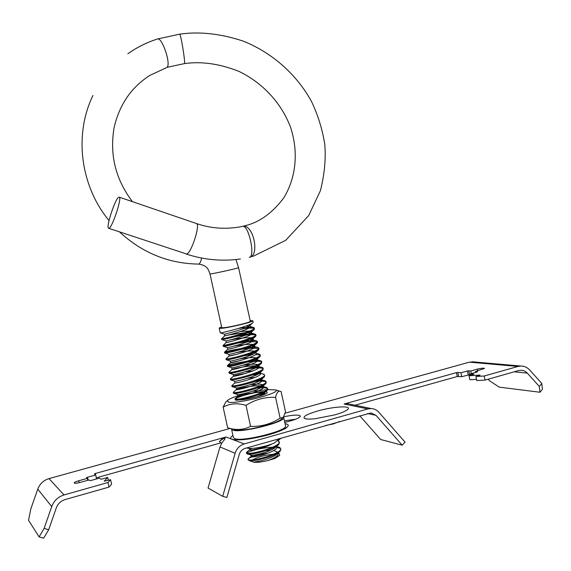 <?xml version="1.0" encoding="UTF-8"?>
<svg xmlns="http://www.w3.org/2000/svg" width="571" height="571" viewBox="0 0 571 571"><rect width="100%" height="100%" fill="white"/><g stroke="black" fill="none" stroke-linecap="round" stroke-linejoin="round"><path stroke-width="0.86" d="M249.284 257.35C255.722 256.886 248.628 224.36 242.525 226.401L242.282 226.459M118.761 197.195C115.313 198.337 105.749 227.365 108.547 228.236L108.968 228.25C112.266 227.743 122.194 197.702 119.253 197.159L118.761 197.195M184.326 63.631L184.49 63.424C185.332 61.368 180.736 33.503 179.644 34.167L157.675 38.949M242.447 226.416L242.611 226.38C253.217 223.454 260.248 255.844 249.349 257.335M108.718 228.293L186.617 254.009C191.185 253.624 200.599 224.489 196.474 223.539C211.327 228.657 226.68 229.606 242.525 226.401L249.049 224.653C261.925 220.513 273.538 211.534 283.887 197.709C296.128 177.353 298.604 152.136 290.66 127.59C281.539 103.223 263.024 83.045 238.878 71.346C219.564 63.752 201.406 61.168 184.397 63.617L166.939 67.357C171.464 64.345 161.729 35.93 157.246 39.078M250.276 321.216L250.291 321.287C250.89 322.422 226.08 328.161 222.319 327.747L221.726 327.526L210.007 273.959M249.812 460.961L257.978 459.948L267.799 457.342C273.138 455.722 278.862 452.767 280.161 451.176L280.868 449.249M268.591 452.989C257.828 454.58 250.99 456.593 248.078 459.041L248.107 459.848L248.785 460.326L251.982 460.818M277.899 453.039L279.169 453.517L279.69 455.151L274.965 458.47L279.462 455.501M252.51 459.912C257.935 456.957 265.015 455.044 273.737 454.173M275.807 454.123L276.792 454.166M250.134 320.574L252.803 320.738C253.538 322.073 224.282 328.839 219.899 328.346L219.214 328.075L219.792 327.626L221.627 327.062M254.409 328.097L254.266 329.531C254.088 330.516 244.374 334.042 239.934 335.256C230.006 338.153 225.317 339.06 222.362 339.588L221.734 339.602L221.541 338.774L222.176 338.746C226.373 338.403 255.38 330.559 254.409 328.097L253.488 327.447C250.769 327.012 245.773 327.333 238.507 328.425M253.667 328.282C251.297 327.954 247.964 328.061 243.674 328.589M219.235 328.182L220.263 332.893L220.884 332.85C224.296 332.5 250.869 325.541 252.832 322.765L253.096 322.08M237.936 342.172L223.654 345.491C227.872 345.255 256.864 337.382 255.879 334.806L254.944 334.121C252.468 333.664 247.935 333.899 241.333 334.834M255.123 334.956C252.489 334.206 242.654 335.291 234.845 336.704M241.162 348.488C231.326 350.216 225.766 351.443 224.489 352.179L225.131 352.228C229.371 352.107 258.356 344.206 257.343 341.515L256.4 340.794C254.131 340.323 250.005 340.48 244.01 341.272M257.221 341.893L249.477 341.529L238.364 342.957M223.025 345.512L223.204 346.311L223.839 346.333C227.522 346.14 253.267 339.352 255.722 336.276L256.022 335.484M226.016 358.824L226.601 358.966C230.87 358.959 259.848 351.029 258.806 348.217L257.856 347.468C255.772 346.99 251.997 347.075 246.544 347.746M258.699 348.588L252.196 348.06L241.547 349.281M224.489 352.179L224.667 353.014L225.309 353.071C228.307 352.585 232.633 351.879 242.154 349.102C249.106 347.189 256.543 344.063 257.164 343.028L257.485 342.186M246.929 361.272C235.673 363.092 229.171 364.526 227.422 365.583L228.079 365.704C232.368 365.804 261.332 357.846 260.269 354.926L258.727 354.006M253.717 353.842L248.97 354.241M225.952 358.888L229.128 356.004C228.457 356.811 255.494 349.652 254.716 346.911L254.309 346.397L251.625 345.933M259.498 354.976L255.494 354.627M251.74 354.812C242.375 355.547 229.235 358.395 226.708 359.437M225.966 358.938L226.137 359.723L226.787 359.809C230.277 359.994 257.086 352.585 258.613 349.787L258.949 348.881M229 372.185L229.549 372.442C233.867 372.656 262.824 364.669 261.732 361.629L260.769 360.815C258.991 360.322 255.822 360.301 251.276 360.758M227.422 365.583L230.591 362.706C229.827 363.648 256.979 356.475 256.179 353.613L256.143 353.456M261.654 361.993L260.954 361.643C259.348 360.943 252.004 361.329 247.264 362.078M227.436 365.654L227.608 366.425L228.264 366.546C231.747 366.818 258.406 359.48 260.055 356.547L260.269 354.926M230.498 378.858L231.027 379.173C235.366 379.501 264.316 371.485 263.195 368.331L262.232 367.481C260.576 366.989 257.664 366.932 253.488 367.296M228.892 372.278L232.062 369.408C231.198 370.486 258.463 363.292 257.642 360.315L257.607 360.151M263.124 368.688L262.41 368.316C260.133 367.688 255.958 367.76 249.877 368.523M228.907 372.363L229.071 373.134L229.735 373.284C232.012 373.27 237.736 371.992 246.908 369.444L254.723 366.825C258.306 365.426 260.562 364.248 261.497 363.299L261.732 361.629M231.997 385.525L232.497 385.91C236.865 386.346 265.8 378.302 264.659 375.033L262.774 373.926M231.84 385.661L234.995 382.806C233.939 384.147 261.432 376.924 260.569 373.727L255.615 373.848M257.243 374.576L252.346 375.004M230.534 379.858L236.301 379.287L247.55 376.503L255.544 373.869C259.641 372.235 262.103 370.964 262.938 370.058L263.195 368.331M233.496 392.184L233.974 392.641C238.357 393.191 267.292 385.118 266.122 381.735L265.144 380.814L257.671 380.414M265.322 381.649C263.281 381.028 259.741 380.978 254.709 381.507M231.997 386.574L232.683 386.753C235.602 386.574 240.241 385.839 249.77 383.091C255.394 381.571 263.923 377.966 264.373 376.817L264.659 375.033M234.995 398.843L235.445 399.372C239.856 400.028 268.777 391.927 267.585 388.437L266.6 387.481L259.662 386.995M267.542 388.772L266.778 388.316C266.222 387.738 260.554 387.616 256.957 388.03M233.468 393.283L234.153 393.483C237.643 393.976 263.053 387.381 265.815 383.569L266.264 382.363M273.381 433.353L272.431 433.282M243.724 438.992L243.831 439.613M247.122 451.925L246.472 452.653L247.222 453.181C251.825 454.73 280.675 446.394 279.283 441.99L278.07 440.691M277.834 440.591L277.378 440.441M248.014 459.127L248.692 459.905C253.317 461.561 282.16 453.196 280.746 448.685L279.69 447.421L276.492 446.622M264.58 447.143L251.233 450.126M279.869 448.256L276.664 447.443M272.503 447.293C269.077 447.179 258.706 448.835 257.178 449.37C251.119 450.926 247.693 452.168 246.893 453.088M246.472 452.653L246.729 453.709L247.407 454.024C250.983 455.315 275.143 449.156 278.734 444.416L279.412 442.561M235.63 400.214C238.021 400.357 243.66 399.208 252.546 396.759C258.385 395.196 266.578 391.599 267.257 390.328L267.72 389.051M262.082 436.458L267.87 434.438M270.504 434.238L273.388 432.747M279.276 442.297L278.412 441.597M278.976 452.218L277.049 453.909C273.53 458.17 253.974 463.11 252.411 461.725C254.745 462.845 259.948 462.439 268.02 460.512L274.965 458.47M268.02 460.512C274.458 458.213 277.827 456.058 278.12 454.059L278.063 453.817M253.367 455.108L251.112 456.443C250.205 458.963 277.763 451.732 276.657 447.371L276.607 447.136M252.161 448.378L249.648 449.755C248.927 451.261 263.973 448.392 271.453 444.259M264.915 394.161L264.352 393.069L263.452 392.748M261.953 392.498C254.837 391.699 237.85 395.382 237.936 396.195C236.822 397.78 264.402 390.55 263.495 387.124L261.825 386.046M260.226 385.832C252.924 385.197 236.315 388.787 236.465 389.501L236.465 389.501C235.331 390.978 262.91 383.741 262.032 380.422L261.996 380.243M261.24 379.629L260.183 379.351M234.631 381.128C233.453 382.299 256.679 376.517 259.769 372.913L260.205 372.049L260.569 373.727L258.52 372.656M245.823 373.37C238.507 374.612 234.41 375.518 233.532 376.103L233.532 376.111C232.568 377.317 259.948 370.108 259.106 367.025L259.07 366.853M262.696 367.681L256.836 365.968M254.866 365.854C247.129 365.711 231.962 368.937 232.069 369.401L231.705 367.753M261.268 361.015L255.123 359.28M240.377 360.529L230.591 362.706M255.216 352.871L253.388 352.607M237.315 354.184L229.128 356.004M233.974 347.889L227.658 349.295C227.08 349.966 254.009 342.836 253.246 340.202L252.874 339.724L249.827 339.267M230.441 341.636L226.187 342.586C225.709 343.128 252.525 336.012 251.782 333.493L251.433 333.043L247.978 332.615M245.045 332.736C234.181 334.021 227.408 335.063 224.731 335.869L224.724 335.869C224.339 336.283 251.04 329.196 250.319 326.783L250.284 326.648M249.099 326.105L246.094 325.97M277.049 453.909L277.599 453.131M277.692 452.118L273.795 450.505M270.404 450.391L265.886 450.69M251.112 456.443L250.769 454.887C250.876 456.65 271.924 451.59 275.607 447.164L276.171 446.351M250.234 448.449L251.354 448.421M272.867 433.517L273.302 432.797M270.568 424.439L269.99 424.274M257.699 396.645L264.095 393.162L264.594 392.163L264.958 393.826M258.549 390.75L252.418 391.228M234.117 393.483L237.565 394.532C236.53 395.846 259.434 390.193 262.653 386.41L263.124 385.396M262.567 384.747C260.462 383.912 256.308 383.905 250.112 384.718M232.575 386.745L236.101 387.83C234.945 389.079 258.049 383.362 261.211 379.665L261.646 378.63M254.894 377.517L247.707 378.223M253.01 370.907L245.18 371.757M229.506 373.284L233.175 374.419C231.969 375.504 255.308 369.673 258.32 366.168L258.677 365.112M257.856 364.576C254.78 363.927 249.67 364.177 242.511 365.326M231.698 367.724C230.477 368.716 253.931 362.828 256.879 359.416L257.171 358.36M256.258 357.86C252.675 357.289 247.136 357.646 239.634 358.938M230.234 361.022C228.992 361.921 252.56 355.976 255.43 352.664L255.665 351.608M254.637 351.144C250.405 350.673 244.359 351.158 236.508 352.6M228.764 354.313C227.501 355.126 251.183 349.131 253.981 345.919L254.145 344.855M253.003 344.441C247.914 344.099 241.276 344.727 233.096 346.326M227.301 347.603C226.009 348.331 249.812 342.279 252.539 339.167L252.61 338.111M251.347 337.732C245.095 337.589 237.821 338.367 229.535 340.08M225.83 340.901C224.524 341.537 248.442 335.427 251.09 332.422L251.062 331.366M249.663 331.037L240.634 331.473M221.541 338.774L224.724 335.869L224.36 334.192C223.033 334.734 247.065 328.575 249.641 325.67L249.948 325.106L249.498 324.628M285.05 423.711C288.005 424.146 288.897 425.095 287.727 426.558L285.307 428.728M284.772 422.419C294.443 420.099 299.647 417.993 300.389 416.109L299.332 415.345C296.306 414.774 291.096 415.26 283.694 416.809M281.11 438.121L277.977 440.769L277.57 440.277M246.579 447.95C250.355 448.999 257.278 448.206 267.342 445.573L274.087 443.224L279.583 438.557M325.934 425.374L333.157 423.975L339.766 421.434M317.861 410.949C333.007 406.588 351.65 405.374 348.053 409.143C346.426 410.877 341.965 412.804 334.67 414.91L315.056 418.75C309.461 419.3 305.906 419.171 304.386 418.35C302.716 416.552 307.205 414.082 317.861 410.949M480.033 375.34L475.893 376.51L476.764 380.564L485.065 380.1L518.853 370.486L522.429 370.301L524.835 371.143L526.94 372.706L539.317 386.46L541.8 383.476L542.45 389.286L539.988 392.248L539.317 386.46M44.131 528.403L48.706 529.71L43.646 538.189L39.106 536.904L44.131 528.403L51.733 506.584C53.995 500.696 58.085 496.82 64.016 494.95L107.983 482.502L110.596 479.683L104.186 481.21L107.733 477.442L102.145 479.012L100.824 479.162L99.511 478.091L91.146 480.447L89.84 480.589L89.076 479.925L80.425 482.359C77.142 483.216 75.094 483.444 74.266 483.052L74.209 482.859C74.537 482.252 76.043 481.56 78.712 480.775L87.292 478.377L86.535 477.691L87.463 477.263L95.678 474.965L94.422 473.909L95.328 473.487L221.648 438.207L221.841 439.092L225.995 436.993L221.648 438.207L221.841 439.092L219.385 441.604L221.612 443.382M286.735 427.479L284.03 429.142C280.418 430.998 275.365 432.854 268.877 434.709C252.318 439.056 240.248 440.669 232.675 439.534L244.238 443.931L367.902 408.929L344.092 404.011L348.296 403.74L348.11 402.89L344.092 404.011M225.995 436.993L232.675 439.534M231.362 439.035L231.191 438.928C230.106 438.093 230.684 436.929 232.925 435.445M295.771 419.178L284.429 420.856M96.313 477.82L220.941 442.846M48.706 529.71L56.286 507.912C57.892 503.715 60.812 500.938 65.044 499.596L108.997 487.092L111.595 484.222L110.596 479.683M476.507 379.358L469.862 379.744L468.998 375.739L473.944 374.233L470.533 373.827L477.113 371.978L477.484 371.678L475.472 371.471L484.565 368.416C483.58 367.96 481.203 368.188 477.435 369.102L470.732 370.979L468.762 370.772L469.605 374.676L461.753 376.689L457.271 376.51L354.976 405.224M470.74 374.797L469.605 374.676M244.238 443.931C239.713 445.387 236.672 448.499 235.131 453.26L219.992 446.936L208.037 488.041L222.704 496.335L226.887 497.455L239.27 454.423C240.277 451.318 242.254 449.291 245.209 448.335L371.007 412.912L375.982 415.338L402.191 445.194L405.039 442.111L378.873 412.269C376.767 409.942 374.198 408.693 371.171 408.536L367.902 408.929M348.11 402.89L456.436 372.635L457.778 372.442L458.62 376.325M468.249 374.862L467.406 370.964L460.911 372.784L457.778 372.442M467.406 370.964L468.762 370.772M479.975 375.076L468.998 375.739M285.15 413.19L469.419 362.15L517.99 366.454L484.187 376.018L475.893 376.51M39.106 536.904L28.55 520.338L30.805 508.954L37.765 489.14C39.834 483.801 43.582 480.282 49.006 478.605L230.127 428.436M219.992 446.936L221.926 442.918L225.145 438.728C224.746 437.657 222.826 438.614 219.385 441.604M484.187 376.018L485.065 380.1M107.983 482.502L108.997 487.092M469.419 362.15L474.258 361.957M517.99 366.454L520.809 366.032C524.292 366.025 527.29 367.389 529.817 370.115L541.8 383.476M488.091 379.237L489.354 380.629L499.161 387.117L539.988 392.248M95.678 474.965L96.556 478.926M87.292 478.377L87.72 480.311M107.733 477.442L108.362 480.311M470.533 373.827L470.832 375.226M475.472 371.471L475.664 372.385M470.732 370.979L471.303 373.612M460.911 372.784L461.753 376.689M222.704 496.335L235.131 453.26M348.296 403.74L349.017 403.868M350.294 404.232L353.963 405.017M359.744 415.752L380.693 439.513L402.191 445.194M283.523 417.058L283.701 417.529C285.6 422.183 239.806 433.496 232.668 430.084L231.498 428.942M285.486 425.702L285.543 425.966C287.491 430.841 241.711 442.218 234.531 438.578L233.346 437.379L231.583 429.328M235.78 399.379C234.367 397.466 255.173 391.72 263.902 391.585M265.594 391.592L266.6 391.72L267.271 392.72C265.836 395.082 245.723 400.185 238.5 399.993M264.723 394.247L260.433 394.069M267.749 389.536L275.75 389.957C281.896 392.877 235.516 404.718 228.222 402.027L227.501 400.507C228.793 399.2 232.24 397.637 237.843 395.817M223.14 407.13C229.906 403.419 237.522 402.826 245.987 405.36C255.216 399.514 265.08 396.845 275.572 397.337C276.521 393.219 277.913 391.164 279.74 391.178L281.089 391.492L285.507 411.734L283.352 417.273L280.111 418.143C271.018 424.017 261.175 426.758 250.576 426.359C243.496 429.963 235.852 430.42 227.651 427.736L223.14 407.13L225.759 402.063L227.501 400.507M282.545 417.979L281.646 418.779C278.634 423.725 240.277 432.54 234.267 429.642M280.111 418.143L275.572 397.337M250.576 426.359L245.987 405.36M258.806 390.742L266.957 389.608M119.439 231.855C142.208 252.86 168.516 263.602 198.38 264.08L198.629 264.073C199.843 263.781 200.828 261.775 201.599 258.042M198.572 264.08C207.451 265.472 208.122 269.162 210 273.923L210.549 273.93C214.146 273.588 239.013 268.049 238.585 267.685L238.578 267.663M119.253 197.159L196.296 223.482M78.712 480.775L79.141 482.688M49.006 478.605L64.016 494.95M514.193 371.814L527.311 373.091M37.765 489.14L51.733 506.584M95.328 473.487L95.65 474.936M87.463 477.263L88.112 480.197M477.435 369.102L477.806 370.815M457.271 376.51L456.436 372.635M367.581 413.525L375.982 415.338M179.665 34.174C199.393 31.291 220.684 33.639 243.539 41.219C272.603 52.989 296.784 74.637 311.516 101.51C318.054 115.321 322.479 129.638 324.792 144.47C325.97 158.895 324.514 174.291 320.431 190.65L308.69 215.574L285.686 240.348L252.725 256.479M166.653 67.556L149.752 75.465C143.435 79.497 137.575 84.522 132.179 90.546C123.372 100.931 117.333 113.372 114.064 127.861C109.504 154.941 115.642 179.551 132.479 201.677M127.847 53.767C136.912 47.35 146.704 42.454 157.211 39.092M223.018 345.469L226.187 342.586M230.37 379.08L230.541 379.836M231.84 385.789L232.004 386.538M233.311 392.498L233.475 393.233M252.803 320.738L253.131 322.23M255.879 334.806L256.058 335.641M257.343 341.515L257.521 342.35M258.806 348.217L258.991 349.059M266.122 381.735L266.307 382.577M267.585 388.437L267.77 389.272M279.283 441.99L279.469 442.832M280.746 448.685L280.925 449.52M235.93 259.534L238.585 267.685L250.291 321.287M240.441 258.977C222.262 261.539 204.182 259.891 186.203 254.038M109.032 220.584C80.425 186.046 73.766 134.749 92.959 95.471M278.12 454.059L277.877 452.96M276.657 447.371L276.407 446.208M249.648 449.755L249.356 448.435M273.58 433.289L273.459 432.718M234.788 399.036L237.929 396.195L237.579 394.59M263.495 387.124L263.131 385.446M233.311 392.348L236.465 389.501L236.109 387.88M262.032 380.422L261.668 378.751M235.002 382.806L234.645 381.171M230.37 378.973L233.532 376.111L233.175 374.462M259.106 367.025L258.742 365.347M257.642 360.315L257.278 358.645M230.598 362.692L230.241 361.043M256.179 353.613L255.808 351.936M229.135 355.99L228.771 354.334M254.716 346.911L254.345 345.234M227.665 349.281L227.301 347.618M253.246 340.202L252.882 338.524M226.195 342.579L225.83 340.908M251.782 333.493L251.418 331.815M250.319 326.783L249.948 325.106M248.078 459.041L251.161 456.315M279.119 453.488L277.92 453.138M279.747 447.457L276.114 446.386M246.586 452.396L249.691 449.641M277.913 440.698L277.292 440.512M266.978 387.659L263.374 386.546M265.551 381L261.911 379.872M264.123 374.34L260.055 373.077M259.834 354.348L256.079 353.178M258.406 347.682L254.309 346.397M224.482 352.186L227.658 349.295M256.971 341.015L252.874 339.724M255.537 334.342L251.433 333.043M254.095 327.661L250.241 326.441M252.832 322.765L249.641 325.67M220.406 332.914L224.417 334.178M254.066 329.71L251.09 332.422M221.912 339.638L225.873 340.887M255.458 336.519L252.539 339.167M223.425 346.361L227.337 347.589M256.864 343.307L253.981 345.919M224.938 353.092L228.793 354.298M258.606 349.787L255.43 352.664M226.459 359.823L230.256 361M260.055 356.547L256.879 359.416M227.979 366.553L231.712 367.71M261.068 363.684L258.32 366.168M262.467 370.479L259.769 372.913M231.041 380.015L234.638 381.121M263.859 377.281L261.211 379.665M265.251 384.076L262.653 386.41M266.65 390.871L264.095 393.162M274.009 432.532L272.917 433.496M277.627 445.387L275.607 447.164M248.128 454.116L250.769 454.887M250.362 461.047L252.025 461.525M346.697 410.256L348.053 409.143M234.317 439.82L231.191 438.928M285.172 428.778L287.727 426.558M472.067 361.764L520.809 366.032M347.218 403.64L348.082 403.818M349.93 404.197L371.171 408.536M306.563 418.943L304.386 418.35M283.701 417.529L285.543 425.966M275.75 389.957L279.74 391.178M266.828 393.112L267.271 392.72"/></g></svg>

